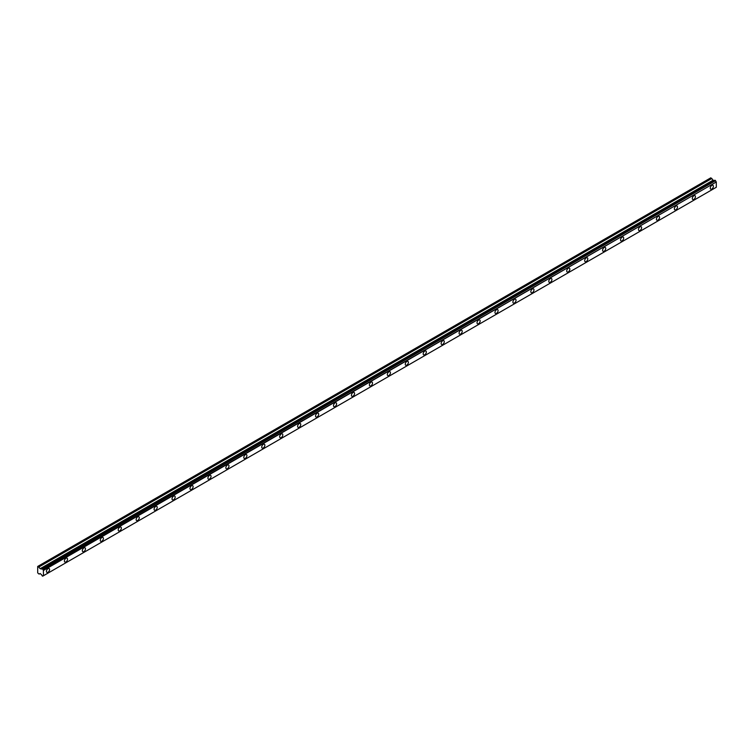 <?xml version="1.0" encoding="UTF-8"?>
<svg xmlns="http://www.w3.org/2000/svg" width="754" height="754" viewBox="0 0 754 754"><rect width="100%" height="100%" fill="white"/><g stroke="black" fill="none" stroke-linecap="round" stroke-linejoin="round"><path stroke-width="1.13" d="M713.85 180.8L710.805 177.821L37.7 566.442L37.7 572.908L39.114 574.114L40.169 573.511L41.461 574.699A0.914 0.528 -120 0 1 42.026 575.679L42.686 576.179L715.555 187.699M716.121 187.369L43.355 575.792A0.914 0.528 -120 0 0 42.789 576.113M716.3 181.978L716.3 187.265L43.534 575.688L43.355 570.09L716.3 181.978L43.534 570.392M716.121 181.667A0.914 0.528 -120 0 1 715.555 180.687L42.789 569.11A0.914 0.528 -120 0 0 43.355 570.09M715.555 180.687L42.686 568.921L41.461 568.997A0.914 0.528 -120 0 0 42.026 568.667M715.452 180.508L714.905 180.187L42.139 568.61M41.461 568.997L40.169 568.695L38.039 566.245M712.935 180.272L40.169 568.695M711.88 178.444L39.114 566.867M713.19 185.55A2.224 1.282 120 0 0 712.926 185.286A2.224 1.282 120 0 0 710.871 186.304A2.224 1.282 120 0 0 710.438 188.877A2.224 1.282 120 0 0 710.702 189.131A2.224 1.282 120 0 0 712.756 188.123A2.224 1.282 120 0 0 713.19 185.55M695.254 195.908A2.224 1.282 120 0 0 694.981 195.644A2.224 1.282 120 0 0 692.935 196.662A2.224 1.282 120 0 0 692.492 199.235A2.224 1.282 120 0 0 692.766 199.49A2.224 1.282 120 0 0 694.811 198.472A2.224 1.282 120 0 0 695.254 195.908M677.309 206.266A2.224 1.282 120 0 0 677.045 206.002A2.224 1.282 120 0 0 674.99 207.02A2.224 1.282 120 0 0 674.557 209.593A2.224 1.282 120 0 0 674.821 209.848A2.224 1.282 120 0 0 676.875 208.83A2.224 1.282 120 0 0 677.309 206.266M659.373 216.624A2.224 1.282 120 0 0 659.1 216.36A2.224 1.282 120 0 0 657.054 217.378A2.224 1.282 120 0 0 656.611 219.951A2.224 1.282 120 0 0 656.885 220.206A2.224 1.282 120 0 0 658.93 219.188A2.224 1.282 120 0 0 659.373 216.624M641.428 226.982A2.224 1.282 120 0 0 641.164 226.718A2.224 1.282 120 0 0 639.109 227.736A2.224 1.282 120 0 0 638.676 230.309A2.224 1.282 120 0 0 638.94 230.564A2.224 1.282 120 0 0 640.994 229.546A2.224 1.282 120 0 0 641.428 226.982M623.492 237.331A2.224 1.282 120 0 0 623.219 237.076A2.224 1.282 120 0 0 621.173 238.094A2.224 1.282 120 0 0 620.731 240.667A2.224 1.282 120 0 0 621.004 240.922A2.224 1.282 120 0 0 623.049 239.904A2.224 1.282 120 0 0 623.492 237.331M605.547 247.689A2.224 1.282 120 0 0 605.283 247.435A2.224 1.282 120 0 0 603.228 248.452A2.224 1.282 120 0 0 602.795 251.025A2.224 1.282 120 0 0 603.059 251.28A2.224 1.282 120 0 0 605.113 250.262A2.224 1.282 120 0 0 605.547 247.689M587.611 258.047A2.224 1.282 120 0 0 587.338 257.793A2.224 1.282 120 0 0 585.293 258.811A2.224 1.282 120 0 0 584.85 261.384A2.224 1.282 120 0 0 585.123 261.638A2.224 1.282 120 0 0 587.168 260.62A2.224 1.282 120 0 0 587.611 258.047M569.666 268.405A2.224 1.282 120 0 0 569.402 268.151A2.224 1.282 120 0 0 567.347 269.169A2.224 1.282 120 0 0 566.914 271.742A2.224 1.282 120 0 0 567.178 271.996A2.224 1.282 120 0 0 569.232 270.978A2.224 1.282 120 0 0 569.666 268.405M551.73 278.763A2.224 1.282 120 0 0 551.457 278.509A2.224 1.282 120 0 0 549.412 279.527A2.224 1.282 120 0 0 548.969 282.1A2.224 1.282 120 0 0 549.242 282.354A2.224 1.282 120 0 0 551.287 281.336A2.224 1.282 120 0 0 551.73 278.763M533.785 289.121A2.224 1.282 120 0 0 533.521 288.867A2.224 1.282 120 0 0 531.466 289.885A2.224 1.282 120 0 0 531.033 292.458A2.224 1.282 120 0 0 531.297 292.712A2.224 1.282 120 0 0 533.351 291.694A2.224 1.282 120 0 0 533.785 289.121M515.849 299.479A2.224 1.282 120 0 0 515.576 299.225A2.224 1.282 120 0 0 513.531 300.243A2.224 1.282 120 0 0 513.088 302.816A2.224 1.282 120 0 0 513.361 303.07A2.224 1.282 120 0 0 515.406 302.052A2.224 1.282 120 0 0 515.849 299.479M497.904 309.837A2.224 1.282 120 0 0 497.64 309.583A2.224 1.282 120 0 0 495.585 310.601A2.224 1.282 120 0 0 495.152 313.174A2.224 1.282 120 0 0 495.416 313.428A2.224 1.282 120 0 0 497.47 312.41A2.224 1.282 120 0 0 497.904 309.837M479.968 320.196A2.224 1.282 120 0 0 479.695 319.941A2.224 1.282 120 0 0 477.65 320.959A2.224 1.282 120 0 0 477.207 323.523A2.224 1.282 120 0 0 477.48 323.786A2.224 1.282 120 0 0 479.525 322.769A2.224 1.282 120 0 0 479.968 320.196M462.023 330.554A2.224 1.282 120 0 0 461.759 330.299A2.224 1.282 120 0 0 459.704 331.317A2.224 1.282 120 0 0 459.271 333.881A2.224 1.282 120 0 0 459.535 334.145A2.224 1.282 120 0 0 461.589 333.127A2.224 1.282 120 0 0 462.023 330.554M444.087 340.912A2.224 1.282 120 0 0 443.814 340.657A2.224 1.282 120 0 0 441.769 341.675A2.224 1.282 120 0 0 441.326 344.239A2.224 1.282 120 0 0 441.599 344.503A2.224 1.282 120 0 0 443.644 343.485A2.224 1.282 120 0 0 444.087 340.912M426.142 351.27A2.224 1.282 120 0 0 425.878 351.015A2.224 1.282 120 0 0 423.823 352.033A2.224 1.282 120 0 0 423.39 354.597A2.224 1.282 120 0 0 423.654 354.861A2.224 1.282 120 0 0 425.708 353.843A2.224 1.282 120 0 0 426.142 351.27M408.206 361.628A2.224 1.282 120 0 0 407.933 361.373A2.224 1.282 120 0 0 405.888 362.382A2.224 1.282 120 0 0 405.445 364.955A2.224 1.282 120 0 0 405.718 365.219A2.224 1.282 120 0 0 407.763 364.201A2.224 1.282 120 0 0 408.206 361.628M390.261 371.986A2.224 1.282 120 0 0 389.997 371.731A2.224 1.282 120 0 0 387.942 372.74A2.224 1.282 120 0 0 387.509 375.313A2.224 1.282 120 0 0 387.773 375.577A2.224 1.282 120 0 0 389.827 374.559A2.224 1.282 120 0 0 390.261 371.986M372.325 382.344A2.224 1.282 120 0 0 372.052 382.089A2.224 1.282 120 0 0 370.007 383.098A2.224 1.282 120 0 0 369.564 385.671A2.224 1.282 120 0 0 369.837 385.935A2.224 1.282 120 0 0 371.882 384.917A2.224 1.282 120 0 0 372.325 382.344M354.38 392.702A2.224 1.282 120 0 0 354.116 392.448A2.224 1.282 120 0 0 352.061 393.456A2.224 1.282 120 0 0 351.628 396.029A2.224 1.282 120 0 0 351.892 396.293A2.224 1.282 120 0 0 353.946 395.275A2.224 1.282 120 0 0 354.38 392.702M336.444 403.06A2.224 1.282 120 0 0 336.171 402.806A2.224 1.282 120 0 0 334.126 403.814A2.224 1.282 120 0 0 333.683 406.387A2.224 1.282 120 0 0 333.956 406.651A2.224 1.282 120 0 0 336.001 405.633A2.224 1.282 120 0 0 336.444 403.06M318.499 413.418A2.224 1.282 120 0 0 318.235 413.164A2.224 1.282 120 0 0 316.18 414.172A2.224 1.282 120 0 0 315.747 416.745A2.224 1.282 120 0 0 316.011 417.009A2.224 1.282 120 0 0 318.065 415.991A2.224 1.282 120 0 0 318.499 413.418M300.563 423.776A2.224 1.282 120 0 0 300.29 423.522A2.224 1.282 120 0 0 298.245 424.53A2.224 1.282 120 0 0 297.802 427.103A2.224 1.282 120 0 0 298.075 427.367A2.224 1.282 120 0 0 300.12 426.349A2.224 1.282 120 0 0 300.563 423.776M282.618 434.134A2.224 1.282 120 0 0 282.354 433.88A2.224 1.282 120 0 0 280.299 434.888A2.224 1.282 120 0 0 279.866 437.461A2.224 1.282 120 0 0 280.13 437.725A2.224 1.282 120 0 0 282.184 436.707A2.224 1.282 120 0 0 282.618 434.134M264.682 444.492A2.224 1.282 120 0 0 264.409 444.238A2.224 1.282 120 0 0 262.364 445.246A2.224 1.282 120 0 0 261.921 447.819A2.224 1.282 120 0 0 262.194 448.083A2.224 1.282 120 0 0 264.239 447.065A2.224 1.282 120 0 0 264.682 444.492M246.737 454.851A2.224 1.282 120 0 0 246.473 454.596A2.224 1.282 120 0 0 244.419 455.604A2.224 1.282 120 0 0 243.985 458.178A2.224 1.282 120 0 0 244.249 458.441A2.224 1.282 120 0 0 246.304 457.424A2.224 1.282 120 0 0 246.737 454.851M228.801 465.209A2.224 1.282 120 0 0 228.528 464.954A2.224 1.282 120 0 0 226.483 465.963A2.224 1.282 120 0 0 226.04 468.536A2.224 1.282 120 0 0 226.313 468.799A2.224 1.282 120 0 0 228.358 467.782A2.224 1.282 120 0 0 228.801 465.209M210.856 475.567A2.224 1.282 120 0 0 210.592 475.312A2.224 1.282 120 0 0 208.538 476.321A2.224 1.282 120 0 0 208.104 478.894A2.224 1.282 120 0 0 208.368 479.158A2.224 1.282 120 0 0 210.423 478.14A2.224 1.282 120 0 0 210.856 475.567M192.92 485.925A2.224 1.282 120 0 0 192.647 485.67A2.224 1.282 120 0 0 190.602 486.679A2.224 1.282 120 0 0 190.159 489.252A2.224 1.282 120 0 0 190.432 489.516A2.224 1.282 120 0 0 192.477 488.498A2.224 1.282 120 0 0 192.92 485.925M174.975 496.283A2.224 1.282 120 0 0 174.711 496.028A2.224 1.282 120 0 0 172.657 497.037A2.224 1.282 120 0 0 172.223 499.61A2.224 1.282 120 0 0 172.487 499.874A2.224 1.282 120 0 0 174.542 498.856A2.224 1.282 120 0 0 174.975 496.283M157.039 506.641A2.224 1.282 120 0 0 156.766 506.386A2.224 1.282 120 0 0 154.721 507.395A2.224 1.282 120 0 0 154.278 509.968A2.224 1.282 120 0 0 154.551 510.222A2.224 1.282 120 0 0 156.596 509.214A2.224 1.282 120 0 0 157.039 506.641M139.094 516.999A2.224 1.282 120 0 0 138.83 516.735A2.224 1.282 120 0 0 136.776 517.753A2.224 1.282 120 0 0 136.342 520.326A2.224 1.282 120 0 0 136.606 520.58A2.224 1.282 120 0 0 138.661 519.572A2.224 1.282 120 0 0 139.094 516.999M121.158 527.357A2.224 1.282 120 0 0 120.885 527.093A2.224 1.282 120 0 0 118.84 528.111A2.224 1.282 120 0 0 118.397 530.684A2.224 1.282 120 0 0 118.67 530.939A2.224 1.282 120 0 0 120.715 529.93A2.224 1.282 120 0 0 121.158 527.357M103.213 537.715A2.224 1.282 120 0 0 102.949 537.451A2.224 1.282 120 0 0 100.895 538.469A2.224 1.282 120 0 0 100.461 541.042A2.224 1.282 120 0 0 100.725 541.297A2.224 1.282 120 0 0 102.78 540.288A2.224 1.282 120 0 0 103.213 537.715M85.277 548.073A2.224 1.282 120 0 0 85.004 547.809A2.224 1.282 120 0 0 82.959 548.827A2.224 1.282 120 0 0 82.516 551.4A2.224 1.282 120 0 0 82.789 551.655A2.224 1.282 120 0 0 84.834 550.646A2.224 1.282 120 0 0 85.277 548.073M67.332 558.431A2.224 1.282 120 0 0 67.068 558.167A2.224 1.282 120 0 0 65.014 559.185A2.224 1.282 120 0 0 64.58 561.758A2.224 1.282 120 0 0 64.844 562.013A2.224 1.282 120 0 0 66.899 561.004A2.224 1.282 120 0 0 67.332 558.431M49.396 568.789A2.224 1.282 120 0 0 49.123 568.525A2.224 1.282 120 0 0 47.078 569.543A2.224 1.282 120 0 0 46.635 572.116A2.224 1.282 120 0 0 46.908 572.371A2.224 1.282 120 0 0 48.953 571.362A2.224 1.282 120 0 0 49.396 568.789"/></g></svg>
